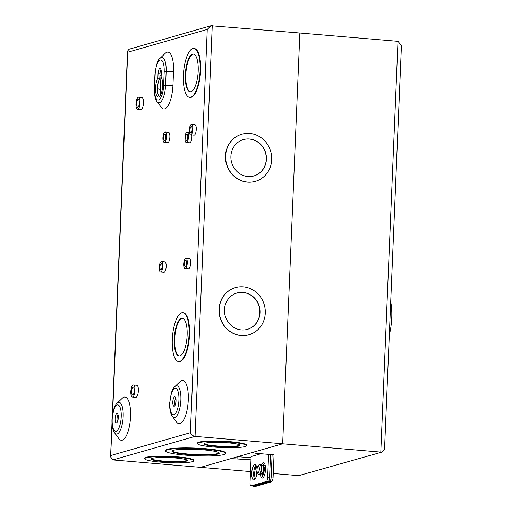 <?xml version="1.0" encoding="UTF-8"?>
<svg xmlns="http://www.w3.org/2000/svg" width="512" height="512" viewBox="0 0 512 512"><rect width="100%" height="100%" fill="white"/><g stroke="black" fill="none" stroke-linecap="round" stroke-linejoin="round"><path stroke-width="0.77" d="M390.707 301.754A30.067 10.061 94.8 0 1 391.744 317.824A30.067 10.061 94.8 0 1 389.318 334.893M262.989 473.965A4.294 1.44 -85.2 0 0 263.046 473.914A4.294 1.44 -85.2 0 0 264.346 469.446A4.294 1.44 -85.2 0 0 263.725 465.907A4.294 1.44 -85.2 0 0 263.68 465.85M262.042 474.106A4.422 1.478 -85.2 0 0 262.931 474.022A4.422 1.478 -85.2 0 0 264.269 469.421A4.422 1.478 -85.2 0 0 263.629 465.779A4.422 1.478 -85.2 0 0 262.765 465.549M261.165 473.824A4.294 1.44 -85.2 0 0 261.587 474.067L262.272 474.125A4.294 1.44 -85.2 0 0 264.102 469.427A4.294 1.44 -85.2 0 0 263.002 465.568L262.31 465.51A4.294 1.44 -85.2 0 0 261.856 465.677M261.587 474.067A4.294 1.44 -85.2 0 0 263.418 469.37A4.294 1.44 -85.2 0 0 262.31 465.51M261.158 465.619L262.298 465.715A4.09 1.37 94.8 0 1 263.347 469.389A4.09 1.37 94.8 0 1 261.606 473.862L260.474 473.766M256.986 469.805A3.437 1.152 -85.2 0 0 257.325 472.371A3.437 1.152 -85.2 0 0 258.547 472.378A3.437 1.152 -85.2 0 0 259.334 469.133A3.437 1.152 -85.2 0 0 257.83 466.464A3.437 1.152 -85.2 0 0 256.986 469.805M257.83 466.464L258.784 465.075A5.139 1.722 94.8 0 1 259.296 464.55A5.139 1.722 94.8 0 1 261.037 469.056A5.139 1.722 94.8 0 1 258.451 474.502A5.139 1.722 94.8 0 1 258.035 473.907L257.325 472.371M273.286 473.171A7.789 2.605 -85.2 0 0 273.619 470.79L273.344 470.682M273.421 468.806L273.702 468.813A7.789 2.605 -85.2 0 0 273.562 466.566M273.28 473.395L273.619 470.79M273.702 468.813L273.453 469.184M259.558 474.707A5.146 1.722 -85.2 0 0 259.744 474.63A5.146 1.722 -85.2 0 0 261.53 469.101A5.146 1.722 -85.2 0 0 260.589 464.646A5.146 1.722 -85.2 0 0 260.269 464.486M265.21 465.357A5.587 1.869 -85.2 0 0 264.998 465.734M256.979 470.278A7.731 2.586 -85.2 0 0 256.614 473.478A7.731 2.586 -85.2 0 0 256.608 475.027M256.384 466.099A7.731 2.586 -85.2 0 0 254.682 473.312A7.731 2.586 -85.2 0 0 255.315 478.765M253.133 486.016A4.365 1.459 -85.2 0 0 253.542 486.234A4.365 1.459 -85.2 0 0 253.728 486.214L269.517 481.683A4.365 1.459 -85.2 0 0 271.187 476.928L272.122 454.669L255.821 453.286L252.154 452.544L282.656 443.789L380.787 452.102L398.003 41.331L401.44 45.683L384.525 449.28L382.413 451.968L298.682 475.661L273.274 473.51M272.122 454.669L274.054 454.835L273.12 477.094A4.365 1.459 94.8 0 1 271.45 481.85L269.517 481.683M250.502 471.584L200.55 467.354L231.046 458.598L250.995 459.853M112.115 425.069L110.56 456.915L112.941 459.936L200.55 467.354L282.656 443.789L299.872 33.018L398.003 41.331M264.269 474.298A5.587 1.869 -85.2 0 0 264.582 475.04M253.728 486.214L255.661 486.381L271.45 481.85M255.661 486.381A4.365 1.459 94.8 0 1 255.475 486.4L253.542 486.234M382.413 451.968L298.682 475.661M251.078 457.811L237.741 456.678M237.133 456.851L237.056 458.675M176.026 401.062A4.723 1.581 -85.2 0 0 174.816 396.819A4.723 1.581 -85.2 0 0 172.8 401.99A4.723 1.581 -85.2 0 0 174.016 406.234A4.723 1.581 -85.2 0 0 176.026 401.062M175.699 397.894A4.723 1.581 -85.2 0 0 174.739 402.157A4.723 1.581 -85.2 0 0 175.066 405.325M118.317 417.626A4.723 1.581 -85.2 0 0 117.107 413.382A4.723 1.581 -85.2 0 0 115.091 418.547A4.723 1.581 -85.2 0 0 116.307 422.797A4.723 1.581 -85.2 0 0 118.317 417.626M117.99 414.458A4.723 1.581 -85.2 0 0 117.03 418.714A4.723 1.581 -85.2 0 0 117.357 421.882M260.307 474.042A7.731 2.586 -85.2 0 0 262.214 478.08A7.731 2.586 -85.2 0 0 265.504 469.619A7.731 2.586 -85.2 0 0 263.52 462.675A7.731 2.586 -85.2 0 0 261.184 465.619M264.435 463.322A7.731 2.586 -85.2 0 0 263.232 465.466M257.005 469.446A7.731 2.586 -85.2 0 0 255.034 464.602A7.731 2.586 -85.2 0 0 251.744 473.062A7.731 2.586 -85.2 0 0 253.728 480.013A7.731 2.586 -85.2 0 0 257.024 471.552A7.731 2.586 -85.2 0 0 257.03 471.2M255.955 465.248A7.731 2.586 -85.2 0 0 253.677 473.229A7.731 2.586 -85.2 0 0 254.746 479.533M162.618 85.805A10.31 3.45 -85.2 0 0 161.094 77.261L161.28 72.717A4.723 1.581 -85.2 0 0 160.07 68.474A4.723 1.581 -85.2 0 0 158.054 73.645L157.869 78.189A10.31 3.45 -85.2 0 0 155.578 87.827A10.31 3.45 -85.2 0 0 158.227 97.088A10.31 3.45 -85.2 0 0 162.618 85.805M159.232 96.755A10.31 3.45 94.8 0 1 157.517 87.987A10.31 3.45 94.8 0 1 159.802 78.355L157.869 78.189M139.379 102.874A3.994 1.338 -85.2 0 0 138.355 99.283A3.994 1.338 -85.2 0 0 136.653 103.654A3.994 1.338 -85.2 0 0 137.683 107.245A3.994 1.338 -85.2 0 0 139.379 102.874M137.51 109.299L140.896 109.587A6.054 2.029 -85.2 0 0 143.475 102.957A6.054 2.029 -85.2 0 0 141.92 97.517L138.528 97.229A6.054 2.029 -85.2 0 0 135.949 103.859A6.054 2.029 -85.2 0 0 137.51 109.299A6.054 2.029 -85.2 0 0 140.083 102.669A6.054 2.029 -85.2 0 0 138.528 97.229M165.786 136.89A3.181 1.062 -85.2 0 0 164.966 134.035A3.181 1.062 -85.2 0 0 163.61 137.51A3.181 1.062 -85.2 0 0 164.429 140.371A3.181 1.062 -85.2 0 0 165.786 136.89M164.256 142.426L167.642 142.714A5.242 1.754 -85.2 0 0 169.875 136.973A5.242 1.754 -85.2 0 0 168.531 132.269L165.139 131.981A5.242 1.754 -85.2 0 0 162.912 137.715A5.242 1.754 -85.2 0 0 164.256 142.426A5.242 1.754 -85.2 0 0 166.49 136.691A5.242 1.754 -85.2 0 0 165.139 131.981M187.795 136.973A3.181 1.062 -85.2 0 0 186.982 134.118A3.181 1.062 -85.2 0 0 185.626 137.594A3.181 1.062 -85.2 0 0 186.445 140.448A3.181 1.062 -85.2 0 0 187.795 136.973M186.272 142.509A5.242 1.754 -85.2 0 0 188.499 136.768A5.242 1.754 -85.2 0 0 187.155 132.064A5.242 1.754 -85.2 0 0 184.922 137.798A5.242 1.754 -85.2 0 0 186.272 142.509L189.658 142.79A5.242 1.754 -85.2 0 0 191.891 137.056A5.242 1.754 -85.2 0 0 191.821 134.95M192.173 129.318A3.181 1.062 -85.2 0 0 191.36 126.464A3.181 1.062 -85.2 0 0 190.003 129.939A3.181 1.062 -85.2 0 0 190.822 132.794A3.181 1.062 -85.2 0 0 192.173 129.318M190.65 134.848L194.035 135.136A5.242 1.754 -85.2 0 0 196.269 129.402A5.242 1.754 -85.2 0 0 194.918 124.691L191.533 124.41A5.242 1.754 -85.2 0 0 189.299 130.144A5.242 1.754 -85.2 0 0 190.65 134.848A5.242 1.754 -85.2 0 0 192.877 129.114A5.242 1.754 -85.2 0 0 191.533 124.41M162.093 266.438A3.181 1.062 -85.2 0 0 161.274 263.578A3.181 1.062 -85.2 0 0 159.923 267.059A3.181 1.062 -85.2 0 0 160.736 269.914A3.181 1.062 -85.2 0 0 162.093 266.438M160.563 271.968L163.955 272.256A5.242 1.754 -85.2 0 0 166.182 266.522A5.242 1.754 -85.2 0 0 164.838 261.811L161.446 261.523A5.242 1.754 -85.2 0 0 159.219 267.258A5.242 1.754 -85.2 0 0 160.563 271.968A5.242 1.754 -85.2 0 0 162.797 266.234A5.242 1.754 -85.2 0 0 161.446 261.523M186.566 263.117A3.181 1.062 -85.2 0 0 185.747 260.262A3.181 1.062 -85.2 0 0 184.397 263.738A3.181 1.062 -85.2 0 0 185.21 266.598A3.181 1.062 -85.2 0 0 186.566 263.117M185.037 268.653L188.429 268.934A5.242 1.754 -85.2 0 0 190.656 263.2A5.242 1.754 -85.2 0 0 189.312 258.496L185.926 258.208A5.242 1.754 -85.2 0 0 183.693 263.942A5.242 1.754 -85.2 0 0 185.037 268.653A5.242 1.754 -85.2 0 0 187.27 262.912A5.242 1.754 -85.2 0 0 185.926 258.208M134.278 390.611A3.994 1.338 -85.2 0 0 133.248 387.021A3.994 1.338 -85.2 0 0 131.546 391.392A3.994 1.338 -85.2 0 0 132.576 394.982A3.994 1.338 -85.2 0 0 134.278 390.611M132.403 397.037L135.789 397.325A6.054 2.029 -85.2 0 0 138.368 390.694A6.054 2.029 -85.2 0 0 136.813 385.254L133.421 384.966A6.054 2.029 -85.2 0 0 130.842 391.597A6.054 2.029 -85.2 0 0 132.403 397.037A6.054 2.029 -85.2 0 0 134.976 390.406A6.054 2.029 -85.2 0 0 133.421 384.966M118.029 419.917A20.838 6.97 94.8 0 1 118.317 416.506M175.738 403.36A20.838 6.97 94.8 0 1 176.026 399.942M198.202 71.078A18.918 6.33 -85.2 0 0 193.338 54.086A18.918 6.33 -85.2 0 0 185.286 74.784A18.918 6.33 -85.2 0 0 190.15 91.782A18.918 6.33 -85.2 0 0 198.202 71.078M190.394 91.789A18.918 6.33 94.8 0 1 185.773 74.829A18.918 6.33 94.8 0 1 193.581 54.118M189.677 97.382L190.157 97.421A24.531 8.205 -85.2 0 0 200.602 70.573A24.531 8.205 -85.2 0 0 194.298 48.531L193.818 48.486A24.531 8.205 -85.2 0 0 183.373 75.334A24.531 8.205 -85.2 0 0 189.677 97.382A24.531 8.205 -85.2 0 0 200.115 70.528A24.531 8.205 -85.2 0 0 193.818 48.486M187.13 335.264A18.918 6.33 -85.2 0 0 182.266 318.266A18.918 6.33 -85.2 0 0 174.214 338.97A18.918 6.33 -85.2 0 0 179.078 355.962A18.918 6.33 -85.2 0 0 187.13 335.264M179.322 355.968A18.918 6.33 94.8 0 1 174.701 339.008A18.918 6.33 94.8 0 1 182.509 318.298M178.598 361.562L179.085 361.6A24.531 8.205 -85.2 0 0 189.53 334.752A24.531 8.205 -85.2 0 0 183.226 312.71L182.739 312.666A24.531 8.205 -85.2 0 0 172.301 339.52A24.531 8.205 -85.2 0 0 178.598 361.562A24.531 8.205 -85.2 0 0 189.043 334.714A24.531 8.205 -85.2 0 0 182.739 312.666M175.386 457.99A18.093 2.157 -177.6 0 0 151.13 459.008A18.093 2.157 -177.6 0 0 163.034 461.536A18.093 2.157 -177.6 0 0 187.29 460.518A18.093 2.157 -177.6 0 0 175.386 457.99M187.168 460.262A18.093 2.157 2.4 0 1 163.053 461.024A18.093 2.157 2.4 0 1 151.27 458.752M193.722 460.787L193.741 460.282A24.531 2.925 -177.6 0 0 177.606 456.851A24.531 2.925 -177.6 0 0 144.717 458.221L144.698 458.733A24.531 2.925 -177.6 0 0 160.838 462.163A24.531 2.925 -177.6 0 0 193.722 460.787A24.531 2.925 -177.6 0 0 177.581 457.357A24.531 2.925 -177.6 0 0 144.698 458.733M203.674 449.869A23.674 2.822 -177.6 0 0 171.936 451.2A23.674 2.822 -177.6 0 0 187.514 454.509A23.674 2.822 -177.6 0 0 219.251 453.178A23.674 2.822 -177.6 0 0 203.674 449.869M219.162 452.922A23.674 2.822 2.4 0 1 187.533 453.997A23.674 2.822 2.4 0 1 172.045 450.944M225.683 453.453L225.709 452.941A30.118 3.59 -177.6 0 0 205.894 448.73A30.118 3.59 -177.6 0 0 165.523 450.419L165.504 450.925A30.118 3.59 -177.6 0 0 185.312 455.136A30.118 3.59 -177.6 0 0 225.683 453.453A30.118 3.59 -177.6 0 0 205.875 449.242A30.118 3.59 -177.6 0 0 165.504 450.925M228.166 442.842A18.093 2.157 -177.6 0 0 203.917 443.859A18.093 2.157 -177.6 0 0 215.814 446.387A18.093 2.157 -177.6 0 0 240.07 445.376A18.093 2.157 -177.6 0 0 228.166 442.842M239.949 445.114A18.093 2.157 2.4 0 1 215.84 445.875A18.093 2.157 2.4 0 1 204.051 443.61M246.502 445.645L246.528 445.133A24.531 2.925 -177.6 0 0 230.387 441.702A24.531 2.925 -177.6 0 0 197.504 443.078L197.478 443.59A24.531 2.925 -177.6 0 0 213.619 447.021A24.531 2.925 -177.6 0 0 246.502 445.645A24.531 2.925 -177.6 0 0 230.368 442.214A24.531 2.925 -177.6 0 0 197.478 443.59M117.12 403.181L122.304 398.214A21.69 7.258 94.8 0 1 130.566 416.512A21.69 7.258 94.8 0 1 118.88 438.624L114.605 432.851C112.672 430.17 111.789 425.728 111.955 419.526L113.888 408.742C114.88 406.061 115.955 404.211 117.12 403.181A15.923 5.325 94.8 0 1 123.181 416.614A15.923 5.325 94.8 0 1 114.605 432.851M174.829 386.624L180.013 381.651A21.69 7.258 94.8 0 1 188.269 399.949A21.69 7.258 94.8 0 1 176.589 422.061L172.314 416.288C170.381 413.613 169.498 409.171 169.664 402.97L171.597 392.186C172.582 389.504 173.664 387.648 174.829 386.624A15.923 5.325 94.8 0 1 180.89 400.058A15.923 5.325 94.8 0 1 172.314 416.288M249.459 138.995A18.918 17.683 -106 0 1 266.31 156.051A18.918 17.683 -106 0 1 253.894 175.942A18.918 17.683 -106 0 1 247.885 176.525A18.918 17.683 -106 0 1 231.034 159.475A18.918 17.683 -106 0 1 243.456 139.578A18.918 17.683 -106 0 1 249.459 138.995M253.805 175.968A18.918 17.683 74 0 0 266.131 156.051A18.918 17.683 74 0 0 249.286 139.046A18.918 17.683 74 0 0 243.366 139.603M255.354 181.37A24.531 22.938 -106 0 1 255.264 181.395A24.531 22.938 -106 0 1 247.475 182.15A24.531 22.938 -106 0 1 225.626 160.032A24.531 22.938 -106 0 1 241.728 134.227A24.531 22.938 -106 0 1 241.818 134.202M247.654 182.099A24.531 22.938 -106 0 1 225.798 159.981A24.531 22.938 -106 0 1 241.907 134.182A24.531 22.938 -106 0 1 249.696 133.421A24.531 22.938 -106 0 1 271.546 155.539A24.531 22.938 -106 0 1 255.443 181.344A24.531 22.938 -106 0 1 247.654 182.099M243.034 292.397A18.918 17.683 -106 0 1 259.885 309.453A18.918 17.683 -106 0 1 247.462 329.344A18.918 17.683 -106 0 1 241.459 329.926A18.918 17.683 -106 0 1 224.608 312.87A18.918 17.683 -106 0 1 237.024 292.979A18.918 17.683 -106 0 1 243.034 292.397M247.373 329.37A18.918 17.683 74 0 0 259.699 309.453A18.918 17.683 74 0 0 242.854 292.448A18.918 17.683 74 0 0 236.941 293.005M248.922 334.771A24.531 22.938 -106 0 1 248.838 334.79A24.531 22.938 -106 0 1 241.05 335.552A24.531 22.938 -106 0 1 219.194 313.434A24.531 22.938 -106 0 1 235.302 287.629A24.531 22.938 -106 0 1 235.392 287.603M241.222 335.501A24.531 22.938 -106 0 1 219.366 313.382A24.531 22.938 -106 0 1 235.475 287.578A24.531 22.938 -106 0 1 243.264 286.822A24.531 22.938 -106 0 1 265.12 308.941A24.531 22.938 -106 0 1 249.011 334.746A24.531 22.938 -106 0 1 241.222 335.501M251.098 457.312L249.754 457.696M261.024 453.728L251.13 456.57L250.035 482.765A3.494 1.165 -85.2 0 0 250.931 485.901A3.494 1.165 -85.2 0 0 251.078 485.888L253.018 486.048L268.224 481.683L266.291 481.523L251.078 485.888M160.954 69.549A4.723 1.581 94.8 0 0 159.994 73.805L159.802 78.355M212.262 25.6L195.046 436.371L282.656 443.789L299.872 33.018L210.989 25.741L207.264 29.421L127.738 52.237L127.565 51.117L129.03 49.254L210.989 25.741M172.954 85.235A21.69 7.258 94.8 0 1 161.274 107.347L156.998 101.581A15.923 5.325 94.8 0 0 165.574 85.344L172.954 85.235L173.53 71.597L166.144 71.706L165.574 85.344A3.782 0.448 2.4 0 0 163.622 85.517L164.192 71.878A13.254 4.435 -85.2 0 0 160.218 60.032A13.254 4.435 -85.2 0 0 155.149 74.477L154.573 88.115A13.254 4.435 -85.2 0 0 158.547 99.962A13.254 4.435 -85.2 0 0 163.622 85.517M155.149 74.477A3.782 0.448 2.4 0 0 154.918 74.618C156.25 64.486 157.971 59.04 160.083 58.272L165.267 53.299A21.69 7.258 94.8 0 1 173.53 71.597M160.416 95.29A20.838 6.97 94.8 0 1 160.378 89.568L160.947 75.93A20.838 6.97 94.8 0 1 161.28 71.59M266.291 481.523A3.494 1.165 -85.2 0 0 267.629 477.715L268.608 454.374M267.629 477.715L269.562 477.882L270.541 454.534M262.246 474.234A7.731 2.586 -85.2 0 0 263.226 477.6M269.562 477.882A3.494 1.165 94.8 0 1 268.224 481.683M112.941 459.936L195.046 436.371C192.832 435.974 191.27 434.752 190.362 432.691L207.264 29.421M259.654 464.435A5.222 1.747 94.8 0 1 259.968 464.378A5.222 1.747 94.8 0 1 261.312 469.069A5.222 1.747 94.8 0 1 259.091 474.79A5.222 1.747 94.8 0 1 258.784 474.675M271.187 476.928L273.12 477.094M169.894 402.822A13.254 4.435 -85.2 0 0 173.862 414.675A13.254 4.435 -85.2 0 0 178.938 400.23A13.254 4.435 -85.2 0 0 174.963 388.384A13.254 4.435 -85.2 0 0 169.894 402.822M112.186 419.386A13.254 4.435 -85.2 0 0 116.154 431.232A13.254 4.435 -85.2 0 0 121.229 416.787A13.254 4.435 -85.2 0 0 117.254 404.941A13.254 4.435 -85.2 0 0 112.186 419.386M127.738 52.237L112.589 413.786M110.835 455.514L190.362 432.691M160.083 58.272A15.923 5.325 94.8 0 1 166.144 71.706A3.782 0.448 -177.6 0 0 164.192 71.878M154.573 88.115A3.782 0.448 -177.6 0 0 154.349 88.256C153.952 95.507 156.07 100.966 156.998 101.581M157.491 88.71L160.378 89.568M160.947 75.93L159.917 75.622M159.994 73.805L158.054 73.645M264.794 474.342L262.746 474.17M265.286 465.76L263.475 465.606M273.466 465.92L273.747 468.909M259.296 464.55L260.589 464.646M259.744 474.63L258.451 474.502M154.918 74.618L154.349 88.256M189.37 132.25L187.155 132.064M127.565 51.117L112.282 415.738M111.968 423.232L110.56 456.915M250.931 485.901L252.864 486.067"/></g></svg>
